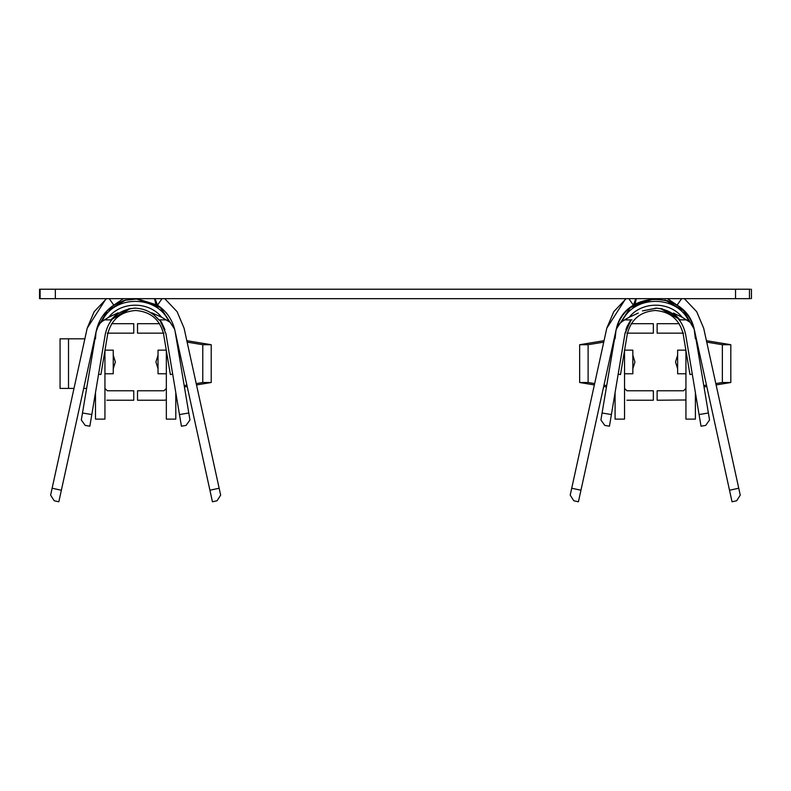 <?xml version="1.0" encoding="UTF-8"?>
<svg xmlns="http://www.w3.org/2000/svg" width="791" height="791" viewBox="0 0 791 791"><rect width="100%" height="100%" fill="white"/><g stroke="black" fill="none" stroke-linecap="round" stroke-linejoin="round"><path stroke-width="1.19" d="M683.187 334.128C679.538 319.544 670.224 311.654 655.235 310.477C640.245 311.654 630.931 319.544 627.283 334.128L620.51 374.538L618.176 374.153L620.51 374.538L627.283 334.128C630.931 319.544 640.245 311.654 655.235 310.477C670.224 311.654 679.538 319.544 683.187 334.128L689.96 374.538L683.187 334.128M136.794 298.682L157.498 305.138C166.545 311.249 172.329 319.604 174.86 330.223C172.329 319.604 166.545 311.249 157.498 305.138L162.036 298.662L157.498 305.138L136.794 298.682L160.573 307.659L174.593 329.105L170.184 322.283L161.671 317.26L151.763 312.791L161.671 317.26C148.995 301.193 121.33 301.134 108.683 317.26L118.175 312.791L108.683 317.26C121.33 301.134 148.995 301.193 161.671 317.26L168.819 321.561C157.32 294.628 113.41 294.618 101.94 321.561L108.683 317.26L101.94 321.561C113.41 294.618 157.32 294.628 168.819 321.561L170.184 322.283L174.593 329.105L160.138 307.313L135.666 298.662M163.589 334.128C159.94 319.544 150.626 311.654 135.637 310.477C120.647 311.654 111.333 319.544 107.685 334.128L100.912 374.538L98.578 374.153L100.912 374.538L107.685 334.128C111.333 319.544 120.647 311.654 135.637 310.477C150.626 311.654 159.94 319.544 163.589 334.128L170.362 374.538L163.589 334.128M112.401 306.077L119.411 302.113M95.958 332.704L95.484 338.815M130.604 308.441L110.938 319.89L128.785 308.777L135.34 308.134L128.785 308.777M134.579 308.134C144.437 308.391 152.554 312.316 158.932 319.93C152.554 312.316 144.437 308.391 134.579 308.134C118.858 309.845 109.118 318.377 105.361 333.743L89.858 426.201L85.191 425.42L81.315 419.981L96.413 330.243L82.491 412.991L91.805 414.553L105.361 333.743C109.118 318.377 118.858 309.845 134.579 308.134M158.892 319.88L151.763 312.791L158.892 319.88L159.802 319.88L165.922 333.743L179.468 414.553L165.922 333.743L160.385 320.642L159.001 319.88M166.644 313.058L166.08 312.791M125.868 299.957L107.438 310.556L96.68 329.105L97.501 326.772L99.795 323.094L101.94 321.561L98.549 324.785L96.037 332.18L96.68 329.105L107.438 310.556L125.868 299.957M115.891 303.863L113.775 305.138C104.728 311.249 98.944 319.604 96.423 330.223L58.831 501.781L54.213 500.772L50.614 495.146L87.188 328.196L105.678 299.295M107.299 400.226L133.748 400.226L106.825 400.216M181.426 426.201L179.468 414.553L188.792 412.991L189.959 419.981L186.083 425.42L181.426 426.201L186.083 425.42L189.959 419.981L175.236 332.18L188.792 412.991L179.468 414.553L181.426 426.201M166.337 399.989L163.984 400.226L166.337 399.989M174.86 330.223L209.922 490.242L219.147 488.225L184.085 328.206L177.105 311.684L164.755 298.662L177.105 311.684L184.085 328.206L220.659 495.146L217.06 500.772L212.443 501.781L174.86 330.223M166.337 350.542L166.337 419.121L175.79 419.121L175.79 392.603L175.79 419.121L166.337 419.121L166.337 350.542M95.484 392.603L95.484 419.121L104.936 419.121L104.936 350.542L104.936 419.121L95.484 419.121L95.484 392.603M166.337 388.411L163.984 390.774L137.525 390.774L137.525 400.226L163.994 400.226L137.525 400.226L137.525 390.774L163.984 390.774L166.337 388.411M104.936 388.411L107.299 390.774L133.748 390.774L133.748 400.226L133.748 390.774L107.299 390.774L104.936 388.411M175.79 335.473L175.701 334.069L175.79 335.473M159.614 323.697L137.525 323.697L137.525 333.149L163.984 333.149L137.525 333.149L137.525 323.697L159.614 323.697M107.299 333.149L133.748 333.149L133.748 323.697L111.669 323.697L133.748 323.697L133.748 333.149L107.299 333.149M95.573 334.069L95.484 335.473L95.573 334.069M160.949 321.443L161.671 322.53L160.949 321.443M161.69 322.57L164.953 329.699L161.69 322.57M110.948 319.88L104.293 319.88L110.918 319.88L116.247 314.571M106.528 298.662L94.178 311.684L87.188 328.206L52.127 488.225L61.362 490.242L96.423 330.223C98.944 319.604 104.728 311.249 113.775 305.138L109.247 298.662L113.775 305.138L123.396 298.662L113.775 305.138L124.296 300.372L139.364 298.662M155.837 304.11L154.532 298.662L155.837 304.11M157.498 305.138L155.056 298.662L157.498 305.138M750.214 298.662L55.34 298.662L55.34 289.219L55.34 298.662L735.531 298.662L735.531 289.219L55.34 289.219L750.214 289.219M55.34 289.219L40.114 289.219L40.114 298.662M104.936 350.156L113.242 350.156L104.936 350.156M113.242 373.767L104.936 373.767L113.242 373.767L113.242 350.156L113.242 373.767M84.864 338.815L68.51 338.815L68.51 388.411L73.998 388.411L68.51 388.411L68.51 338.815L60.057 338.815L60.057 388.411L68.51 388.411L60.057 388.411L60.057 338.815L84.864 338.815M83.668 388.411L86.614 388.411L83.668 388.411M158.032 350.156L166.337 350.156L158.032 350.156L158.032 373.767L158.032 350.156M166.337 373.767L158.032 373.767L166.337 373.767M211.217 344.718L211.217 382.508L196.524 384.94L211.217 382.508L211.217 344.718L202.773 344.718L202.773 382.508L211.217 382.508L202.773 382.508L202.773 344.718L187.141 342.137L202.773 344.718L211.217 344.718L186.824 340.684L211.217 344.718M187.19 386.492L184.422 386.947L187.19 386.492M184.194 385.583L186.894 385.138L184.194 385.583M196.227 383.595L202.773 382.508L196.227 383.595M177.105 340.466L176.611 340.387L177.105 340.466M89.858 426.201L91.805 414.553L82.491 412.991L81.315 419.981L85.191 425.42L89.858 426.201M220.659 495.146L219.147 488.225L209.922 490.242L212.443 501.781L217.06 500.772L220.659 495.146M58.831 501.781L61.362 490.242L52.127 488.225L50.614 495.146L54.213 500.772L58.831 501.781M172.695 374.153L170.362 374.538L172.695 374.153M158.032 368.754L155.946 362.051M113.242 355.179L115.328 361.873M159.802 319.88L166.308 319.88M40.667 298.662L55.34 298.662M629.201 317.26L638.278 313.058L629.201 317.26C641.887 301.193 669.542 301.134 682.188 317.26C669.542 301.134 641.887 301.193 629.201 317.26L626.858 318.516L629.201 317.26M656.738 308.144L642.421 310.912L656.263 308.134L662.087 308.777L679.42 319.267L660.149 308.421M679.894 319.831L673.477 313.058L682.188 317.26L688.931 321.561C677.462 294.618 633.561 294.628 622.062 321.561L626.858 318.516L622.062 321.561C633.561 294.628 677.462 294.618 688.931 321.561L690.148 322.283L694.191 329.105L683.434 310.556L664.994 299.957M678.006 317.695L673.477 313.058L682.188 317.26L690.148 322.283L694.191 329.105L695.388 338.815L694.458 330.243L729.51 490.242L738.745 488.225L703.683 328.206L696.693 311.684L684.353 298.662L696.693 311.684L703.683 328.206L740.257 495.146L736.658 500.772L732.041 501.781L694.458 330.223C691.927 319.604 686.143 311.249 677.096 305.138C686.143 311.249 691.927 319.604 694.458 330.223L694.191 329.105C685.975 289.546 624.495 289.546 616.278 329.105L618.206 324.864L622.062 321.561L618.206 324.864L616.011 330.223L602.089 412.991L615.635 332.18M615.082 338.815L616.011 330.223L578.429 501.781L573.811 500.772L570.212 495.146L606.786 328.196L625.276 299.295M654.088 298.682L630.298 307.659L616.278 329.105M625.098 332.952L611.403 414.553L624.949 333.743L631.07 319.88L625.137 332.744M625.958 329.57L626.403 328.265M626.423 328.196L626.828 327.167M627.204 326.278L629.992 321.334M685.51 333.743C681.753 318.368 672.004 309.825 656.263 308.134C672.004 309.825 681.753 318.368 685.51 333.743L699.066 414.553L685.51 333.743M701.024 426.201L699.066 414.553L708.38 412.991L709.557 419.981L705.681 425.42L701.024 426.201L705.681 425.42L709.557 419.981L694.834 332.18L708.38 412.991L699.066 414.553L701.024 426.201M611.403 414.553L609.446 426.201L604.789 425.42L600.913 419.981L602.089 412.991L611.403 414.553L602.089 412.991L600.913 419.981L604.789 425.42L609.446 426.201L611.403 414.553M685.935 399.989L657.123 400.226L657.123 390.774L683.572 390.774L685.935 388.411L683.572 390.774L657.123 390.774L657.123 400.226L685.935 399.989M651.458 298.662L667.901 300.768L677.096 305.138L681.624 298.662L677.096 305.138L675.03 303.882M685.935 350.542L685.935 419.121L695.388 419.121L695.388 392.603L695.388 419.121L685.935 419.121L685.935 350.542M615.082 392.603L615.082 419.121L624.534 419.121L624.534 350.542L624.534 419.121L615.082 419.121L615.082 392.603M626.897 390.774L624.534 388.411L626.897 390.774L653.346 390.774L626.897 390.774M626.897 400.226L653.346 400.226L653.346 390.774L653.346 400.226L626.897 400.226M671.46 302.113L678.47 306.077M695.18 334.741L695.378 338.4M695.388 335.473L695.299 334.069L695.388 335.473M679.212 323.697L657.123 323.697L657.123 333.149L683.572 333.149L657.123 333.149L657.123 323.697L679.212 323.697M626.897 333.149L653.346 333.149L653.346 323.697L631.258 323.697L653.346 323.697L653.346 333.149L626.897 333.149M615.171 334.069L615.082 335.473L615.171 334.069M679.934 319.88L686.578 319.88L679.855 319.791M694.834 332.18L694.458 330.243L694.834 332.18M654.078 298.682L633.373 305.138C624.326 311.249 618.542 319.604 616.011 330.223C618.542 319.604 624.326 311.249 633.373 305.138L628.845 298.662L633.373 305.138L635.816 298.662L633.373 305.138L635.044 304.11L636.34 298.662L635.044 304.11L654.078 298.682M626.116 298.662L613.776 311.684L606.786 328.206L571.725 488.225L580.95 490.242L616.011 330.223M677.096 305.138L667.485 298.662L677.096 305.138M677.63 350.156L685.935 350.156L677.63 350.156L677.63 373.767L677.63 350.156M685.935 373.767L677.63 373.767L685.935 373.767M730.815 344.718L730.815 382.508L716.112 384.94L730.815 382.508L730.815 344.718L722.361 344.718L722.361 382.508L730.815 382.508L722.361 382.508L722.361 344.718L706.739 342.137L722.361 344.718L730.815 344.718L706.412 340.684L730.815 344.718M706.778 386.492L704.02 386.947L706.778 386.492M703.792 385.583L706.482 385.138L703.792 385.583M715.815 383.595L722.361 382.508L715.815 383.595M696.703 340.466L696.209 340.387L696.703 340.466M624.534 350.156L632.84 350.156L624.534 350.156M632.84 373.767L624.534 373.767L632.84 373.767L632.84 350.156L632.84 373.767M588.108 344.718L588.108 382.508L594.654 383.595L588.108 382.508L588.108 344.718L579.655 344.718L579.655 382.508L588.108 382.508L579.655 382.508L579.655 344.718L604.047 340.684L579.655 344.718L588.108 344.718L603.731 342.137L588.108 344.718M603.978 385.138L606.677 385.583L603.978 385.138M614.261 340.387L613.767 340.466L614.261 340.387M606.45 386.947L603.691 386.492L606.45 386.947M594.357 384.94L579.655 382.508L594.357 384.94M578.429 501.781L580.95 490.242L571.725 488.225L570.212 495.146L573.811 500.772L578.429 501.781M740.257 495.146L738.745 488.225L729.51 490.242L732.041 501.781L736.658 500.772L740.257 495.146M692.293 374.153L689.96 374.538L692.293 374.153M624.574 319.88L631.03 319.93M627.253 326.169L626.432 328.186M626.126 329.036L625.908 329.718M632.84 355.179L634.926 362.051L632.84 355.179M677.63 368.754L675.544 362.051M631.07 319.88L631.979 319.88M749.463 289.219L735.531 289.219L735.531 298.662L749.463 298.662L749.463 289.219M158.032 355.179L155.946 361.873M113.242 368.754L115.328 362.051L113.242 368.754M39.55 298.662L39.55 289.219M655.541 308.134L662.087 308.777M632.84 368.754L634.926 362.051L632.84 368.754M677.63 355.179L675.544 361.873M751.45 289.219L751.45 298.662"/></g></svg>
